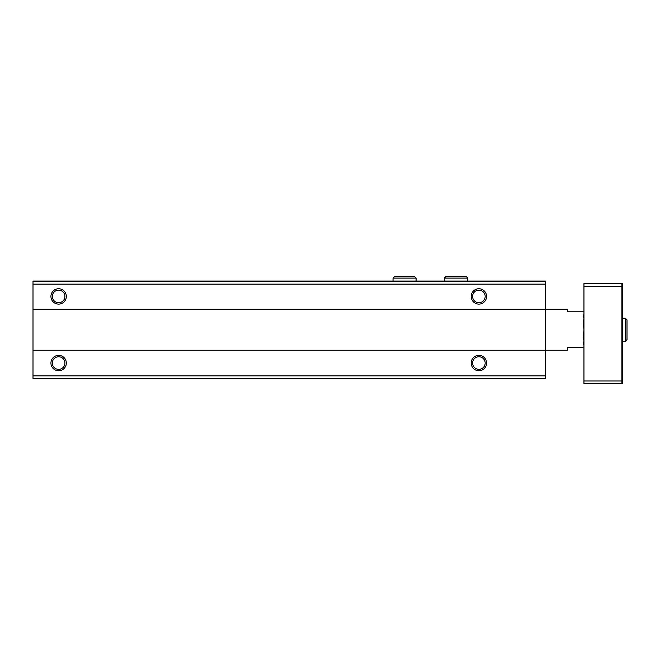 <?xml version="1.0" encoding="UTF-8"?>
<svg xmlns="http://www.w3.org/2000/svg" width="660" height="660" viewBox="0 0 660 660"><rect width="100%" height="100%" fill="white"/><g stroke="black" fill="none" stroke-linecap="round" stroke-linejoin="round"><path stroke-width="0.99" d="M545.515 281.564L33 281.564L33 281.053L545.515 281.053L545.515 378.436L33 378.436L33 375.87L545.515 375.87M33 281.564L33 309.243L567.295 309.243L567.295 311.809L583.952 311.809M50.935 296.431A7.689 7.689 0 0 0 62.469 303.088A7.689 7.689 0 0 0 62.469 289.773A7.689 7.689 0 0 0 50.935 296.431M471.199 296.431A7.689 7.689 0 0 0 482.732 303.088A7.689 7.689 0 0 0 482.732 289.773A7.689 7.689 0 0 0 471.199 296.431M33 309.243L33 350.245L567.295 350.245L567.295 347.68L583.952 347.68M50.935 363.058A7.689 7.689 0 0 0 62.469 369.715A7.689 7.689 0 0 0 62.469 356.4A7.689 7.689 0 0 0 50.935 363.058M471.199 363.058A7.689 7.689 0 0 0 482.732 369.715A7.689 7.689 0 0 0 482.732 356.4A7.689 7.689 0 0 0 471.199 363.058M33 350.245L33 375.87M472.585 363.058A6.303 6.303 0 0 0 482.031 368.511A6.303 6.303 0 0 0 482.031 357.604A6.303 6.303 0 0 0 472.585 363.058M472.585 296.431A6.303 6.303 0 0 0 482.031 301.884A6.303 6.303 0 0 0 482.031 290.977A6.303 6.303 0 0 0 472.585 296.431M52.322 363.058A6.303 6.303 0 0 0 61.776 368.511A6.303 6.303 0 0 0 61.776 357.604A6.303 6.303 0 0 0 52.322 363.058M52.322 296.431A6.303 6.303 0 0 0 61.776 301.884A6.303 6.303 0 0 0 61.776 290.977A6.303 6.303 0 0 0 52.322 296.431M621.877 283.618L583.952 283.618L583.952 383.559L621.877 383.559L621.877 283.618L622.388 283.618L622.388 314.531L621.877 314.531M621.877 344.957L622.388 344.957L622.388 383.559L621.877 383.559M583.952 380.993L621.877 380.993M583.952 286.184L621.877 286.184M622.388 344.957L622.388 314.531M583.226 314.952L583.952 318.648L583.226 314.952M583.828 342.317L583.226 344.536L583.952 340.84L583.226 337.144L583.952 329.744L583.226 322.344L583.952 318.648M33 284.13L545.515 284.13M622.388 341.278L625.333 341.278L625.333 318.211L627 319.877L625.333 318.211L622.388 318.211M444.287 278.108L467.354 278.108C467.635 277.596 467.074 277.043 465.688 276.441L445.954 276.441L444.287 278.108L444.287 281.053M393.038 278.108L416.105 278.108L414.439 276.441L394.705 276.441L393.038 278.108L393.038 281.053M627 339.611L627 319.877L627 339.611L625.333 341.278M467.354 281.053L467.354 278.108M455.903 276.441L465.688 276.441M455.738 276.441L445.954 276.441M416.105 281.053L416.105 278.108M404.654 276.441L414.439 276.441M404.489 276.441L394.705 276.441"/></g></svg>
